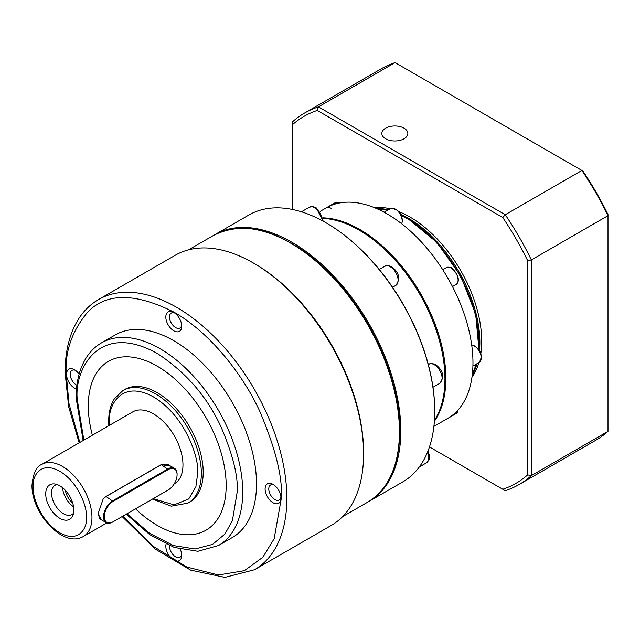 <?xml version="1.0" encoding="UTF-8"?>
<svg xmlns="http://www.w3.org/2000/svg" width="640" height="640" viewBox="0 0 640 640"><rect width="100%" height="100%" fill="white"/><g stroke="black" fill="none" stroke-linecap="round" stroke-linejoin="round"><path stroke-width="0.96" d="M399.664 424.48A153.264 88.488 -120 0 0 296.88 246.464M368.224 501.832A154.04 88.936 -120 0 0 368.912 501.44A154.04 88.936 -120 0 0 392.528 378.008A154.04 88.936 -120 0 0 291.896 242.264A154.04 88.936 -120 0 0 214.872 234.632A154.04 88.936 -120 0 0 214.192 235.04M368.912 501.44L402.832 481.864A154.04 88.936 -120 0 0 434.736 411.344A154.04 88.936 -120 0 0 325.816 222.68A154.04 88.936 -120 0 0 325.808 222.68A154.04 88.936 -120 0 0 248.792 215.056L214.872 234.632M434.736 411.024A153.264 88.488 -120 0 0 434.736 410.704A153.264 88.488 -120 0 0 326.36 223L325.816 222.688L326.36 223M434.44 420.384A121.544 70.176 -120 0 0 442.72 355.224A121.544 70.176 -120 0 0 378.4 243.832A121.544 70.176 -120 0 0 358.992 230.056A121.544 70.176 -120 0 0 323.208 218.408M442.68 355.008A120.76 69.72 -120 0 0 442.64 354.792A120.76 69.72 -120 0 0 378.736 244.112A120.76 69.72 -120 0 0 378.568 243.976M434.376 421.312A121.544 70.176 -120 0 0 359.912 229.528A121.544 70.176 -120 0 0 323.104 217.84M433.896 426.4L447.8 418.376A121.544 70.176 -120 0 0 472.968 362.736A121.544 70.176 -120 0 0 447.8 278.024A121.544 70.176 -120 0 0 387.032 213.872A121.544 70.176 -120 0 0 326.256 207.856L326.256 207.856A9.752 5.632 60 0 1 331.128 208.336M400.512 214.176A101.392 58.544 60 0 1 479.864 342.304A101.392 58.544 60 0 1 479.456 350.904M477.04 363.68A101.392 58.544 60 0 1 472.264 375.008M471.968 377.272A101.392 58.544 -120 0 0 478.88 362.616M480.8 353.832A101.392 58.544 -120 0 0 481.704 341.24A101.392 58.544 -120 0 0 398.648 211.544M385.648 128.168A13 7.504 0 0 0 381.84 133.472A13 7.504 0 0 0 389.864 140.408A13 7.504 0 0 0 404.032 138.784A13 7.504 0 0 0 407.84 133.472A13 7.504 0 0 0 399.816 126.544A13 7.504 0 0 0 385.648 128.168M390.08 208.816A101.392 58.544 -120 0 0 373.936 207.472M292.352 209.448L292.352 124.8A211.888 122.336 60 0 1 317.24 110.432L502.776 217.544A211.888 122.336 60 0 1 527.664 260.656L527.664 474.888A211.888 122.336 60 0 1 502.776 489.264L429.464 446.936M376.048 208.344A101.392 58.544 60 0 1 388.24 209.872M317.24 110.432L318.448 106.88A214.488 123.832 -120 0 0 304.6 113.032A214.488 123.832 -120 0 0 292.352 121.944L292.352 124.8M519.088 484.536L595.752 440.28A214.488 123.832 -120 0 0 608 431.368L531.344 475.624A214.488 123.832 -120 0 1 519.088 484.536A214.488 123.832 -120 0 1 505.248 490.688L502.776 489.264M527.664 260.656L531.344 259.928L531.344 475.624L527.664 474.888M608 431.368L608 215.664A214.488 123.832 -120 0 0 581.904 170.472L582.872 171.024A212.408 122.632 -120 0 1 608 214.552L608 215.664L531.344 259.928A214.488 123.832 -120 0 0 505.248 214.728L502.776 217.544M395.104 62.624L581.904 170.472L505.248 214.728L318.448 106.88L395.104 62.624A214.488 123.832 -120 0 0 381.264 68.776L304.6 113.032M331.28 525.424A155.992 90.064 -120 0 0 363.592 454.008A155.992 90.064 -120 0 0 253.288 262.96A155.992 90.064 -120 0 0 175.296 255.232L98.544 299.544A155.992 90.064 60 0 1 218.744 341.336A155.992 90.064 60 0 1 286.84 498.32A155.992 90.064 60 0 1 254.528 569.736L331.28 525.424M253.288 262.96L254.664 263.76A154.04 88.936 -120 0 1 363.592 452.416L363.592 454.008M265.104 488.96A11.24 6.488 60 0 1 273.048 484.368A11.24 6.488 60 0 1 281 498.136A11.24 6.488 60 0 1 273.048 502.728A11.24 6.488 60 0 1 265.104 488.96M274.032 485.008A8.64 4.992 -120 0 0 270.568 485A8.64 4.992 -120 0 0 268.776 488.96A8.64 4.992 -120 0 0 272.552 497.656A8.64 4.992 -120 0 0 279.208 499.968A8.64 4.992 -120 0 0 280.936 496.968M76.512 388.96A11.24 6.488 60 0 1 66.56 374.328A11.24 6.488 60 0 1 74.504 369.744A11.24 6.488 60 0 1 79.128 374.128M75.488 370.376A8.64 4.992 -120 0 0 72.024 370.376A8.64 4.992 -120 0 0 70.232 374.328A8.64 4.992 -120 0 0 76.92 385.216M101.496 342.872L115.28 334.912A116.992 67.544 60 0 1 205.432 366.256A116.992 67.544 60 0 1 256.504 483.992A116.992 67.544 60 0 1 232.272 537.552L218.488 545.512A116.992 67.544 60 0 0 242.72 491.952A116.992 67.544 60 0 0 191.648 374.216A116.992 67.544 60 0 0 101.496 342.872C95.56 346.32 90.6 351.08 86.616 357.16C79.64 368.04 76.136 381.664 76.12 398.024L83.144 440.528M180.24 549.248A11.24 6.488 60 0 1 181.728 555.448A11.24 6.488 60 0 1 173.776 560.04A11.24 6.488 60 0 1 165.832 546.272A11.24 6.488 60 0 1 166.088 544.104M169.536 545.624A8.64 4.992 -120 0 0 169.504 546.272A8.64 4.992 -120 0 0 173.28 554.968A8.64 4.992 -120 0 0 179.936 557.28A8.64 4.992 -120 0 0 181.664 554.288M165.832 317.016A11.24 6.488 60 0 1 173.776 312.424A11.24 6.488 60 0 1 181.728 326.192A11.24 6.488 60 0 1 173.776 330.784A11.24 6.488 60 0 1 165.832 317.016M174.76 313.064A8.64 4.992 -120 0 0 171.296 313.056A8.64 4.992 -120 0 0 169.504 317.016A8.64 4.992 -120 0 0 173.28 325.712A8.64 4.992 -120 0 0 179.936 328.024A8.64 4.992 -120 0 0 181.664 325.024M108.496 361.344A97.496 56.288 -120 0 0 88.312 405.976A97.496 56.288 -120 0 0 92.368 435.2A97.496 56.288 60 0 1 88.296 405.984A97.496 56.288 60 0 1 108.488 361.352A97.496 56.288 60 0 1 183.616 387.472A97.496 56.288 60 0 1 226.168 485.584A97.496 56.288 60 0 1 205.976 530.216A97.496 56.288 60 0 1 135.544 508.824M122.896 390.56L124.752 389.488A65 37.528 60 0 1 174.84 406.896A65 37.528 60 0 1 203.208 472.312A65 37.528 60 0 1 189.752 502.064L187.888 503.136A65 37.528 60 0 0 201.352 473.384A65 37.528 60 0 0 172.984 407.968A65 37.528 60 0 0 122.896 390.56L114.384 398.824C110.584 404.88 108.68 412.4 108.672 421.376L108.824 425.704M41.76 464.424C36.432 466.312 33.184 473.192 32 485.056C31.2 512.752 63.144 548.728 83.352 536.472A41.6 24.016 60 0 0 91.968 517.424A41.6 24.016 60 0 0 73.816 475.568A41.6 24.016 60 0 0 41.76 464.424L132.76 411.88A41.6 24.016 60 0 1 164.808 423.024A41.6 24.016 60 0 1 182.968 464.888A41.6 24.016 60 0 1 174.352 483.928L174.04 484.112M101.72 520.024L98.04 513.912L103.248 498.752L106.008 496.472L161.16 464.632L170.704 466.152M103.16 498.856L105.752 496.728L160.904 464.888L168.144 464.672L174.392 468.28A13 7.504 -60 0 1 177.088 474.232L177.088 474.656A12.48 7.208 -60 0 1 168.264 489.936L113.112 521.776A12.48 7.208 -60 0 1 104.288 516.688A12.48 7.208 -60 0 1 113.112 501.4L168.264 469.56A12.48 7.208 -60 0 1 177.088 474.656M113.112 521.776L112.744 521.992A13 7.504 -60 0 1 106.24 522.632A13 7.504 -60 0 1 103.552 516.688A13 7.504 -60 0 1 112.744 500.76L167.896 468.92A13 7.504 -60 0 1 174.392 468.28M45.728 493.912A19.904 11.488 60 0 1 54.776 483.96A19.904 11.488 60 0 1 73.872 510.16A19.904 11.488 60 0 1 72.944 515.424A19.904 11.488 60 0 1 57.248 516.544A19.904 11.488 60 0 1 45.728 493.912M57.16 484.552A16.896 9.76 -120 0 0 55.024 485.28A16.896 9.76 -120 0 0 51.528 493.016A16.896 9.76 -120 0 0 58.904 510.024A16.896 9.76 -120 0 0 71.928 514.552A16.896 9.76 -120 0 0 73.624 513.064M135.56 508.816A97.496 56.288 -120 0 0 205.992 530.208M106.24 522.632L100 519.032L98.04 513.776M62.592 487.72A16.896 9.76 -120 0 0 73.592 506.776M72.712 503.032A13.136 7.584 60 0 1 65.392 490.352M390.304 266.784A11.048 6.376 -120 0 0 384.784 266.24L388.072 265.512L391.608 266.656C399.224 272.512 400.632 278.752 395.832 285.376A11.048 6.376 -120 0 0 397.52 276.52A11.048 6.376 -120 0 0 390.304 266.784M322.592 220.88A11.048 6.376 -120 0 0 314.784 207.808A11.048 6.376 -120 0 0 309.264 207.264L312.552 206.536L316.088 207.68L323.312 221.272M434.288 364.712A11.048 6.376 -120 0 0 428.768 364.168L432.056 363.44L435.592 364.584C443.208 370.44 444.616 376.68 439.816 383.304A11.048 6.376 -120 0 0 441.504 374.448A11.048 6.376 -120 0 0 434.288 364.712M472.92 366.056L479.224 362.416A9.752 5.632 -120 0 0 480.72 354.608A9.752 5.632 -120 0 0 474.352 346.016A9.752 5.632 -120 0 0 471.712 345.096M401.672 223.776A9.752 5.632 -120 0 0 402.192 221.04A9.752 5.632 -120 0 0 395.304 209.096A9.752 5.632 -120 0 0 390.424 208.616L384.12 212.256M478.688 349.712A101.392 58.544 -120 0 0 407.248 218.648A101.392 58.544 -120 0 0 401.16 215.432M387.32 210.408A101.392 58.544 -120 0 0 377.384 208.928M452.48 286.584L456.072 284.504A9.752 5.632 -120 0 0 457.568 276.696A9.752 5.632 -120 0 0 451.2 268.104A9.752 5.632 -120 0 0 446.32 267.624L442.728 269.696M419.296 466.976L426.496 462.816A11.048 6.376 -120 0 0 427.536 452.144M447.8 418.376L456.072 413.6A9.752 5.632 -120 0 0 458.048 410M472.432 373.56A101.392 58.544 -120 0 0 476.12 364.208M338.624 203.16A9.752 5.632 -120 0 0 334.528 203.08L320.136 211.384M79.832 442.44L69.04 403.944L66.232 374.144C64.8 351.728 71.968 331.032 87.744 312.048C106.416 292.696 135.096 292.696 173.776 312.048C210.288 332.632 243.312 375.2 259.816 411.392C275.584 448.592 282.76 477.568 281.32 498.32L274.168 538.736L262.824 557.272L244.352 570.68L218.456 574.984L186.856 567.048L153.432 546.424L122.824 516.176M399.44 431.72A154.04 88.936 -120 0 0 332.2 276.704A154.04 88.936 -120 0 0 213.496 235.432C244.232 220.112 279.712 229.664 319.944 264.088C366.112 304.448 400.576 376.488 399.816 431.192C399.424 465.552 388.664 489.232 367.536 502.24A154.04 88.936 -120 0 0 399.44 431.72M83.848 440.12L77.264 399.616C74.048 370.752 98.04 320.528 157.232 353.44C185.992 372.264 207.32 396.888 221.208 427.312C232.936 454.976 238.272 476.52 237.2 491.952L232.4 520.688L224.856 534.12L212.552 544.4L195.152 548.976L173.472 545.576L149.736 533.392L126.968 513.784M109.504 425.312L109.432 422.432C107.664 406.512 120.896 378.8 153.552 396.96C186.208 416.512 199.448 459.504 197.68 473.384L195.896 486.68L188.76 498.936L174.088 504.856L153.192 498.64M33.144 486.648C32.072 477.024 40.072 460.288 59.8 471.256C79.528 483.064 87.528 509.04 86.456 517.424C87.528 527.048 79.528 543.792 59.8 532.816C40.072 521.008 32.072 495.032 33.144 486.648M113.112 501.4L106.008 496.472M161.16 464.632L168.264 469.56M471.704 345.008L474.744 345.976C481.344 350.768 482.832 356.248 479.224 362.416M390.424 208.616C397.584 208.584 401.584 212.616 402.424 220.72L401.744 223.832M377.064 208.792L387.608 210.24M400.928 214.952L407.904 218.584L436.864 242.376L460.816 276.176L475.704 314.248L478.992 350.152M434.736 410.704L434.736 411.344M392.552 287.272L395.832 285.376M432.976 387.248L439.816 383.304M442.64 354.792L442.72 355.224M379.24 269.44L384.784 266.24M301.416 211.792L309.264 207.264M428.28 364.448L428.768 364.168M428.096 450.744L429.544 456.32L429.208 459.224L426.496 462.816M458.272 409.752L456.072 413.6M338.952 203.096L337.728 202.688L334.528 203.08M476.408 364.048L472.392 373.912M456.072 284.504C458.4 282.824 458.912 279.936 457.616 275.84L453.816 269.784C451.04 268.56 453.024 266.552 446.32 267.624M98.544 299.544C90.752 304.072 84.232 310.328 78.992 318.328C69.76 332.688 65.128 350.768 65.088 372.552L68.672 406.8L79.168 442.824M367.536 502.24L342.6 516.632M83.352 536.472L106.832 522.92M122.152 516.56L155.32 549.12L190.68 570.136L224.888 577.376L254.528 569.736M213.496 235.432L188.56 249.824M126.248 514.192L149.832 534.696L174.352 547.464L197.912 551.288L218.488 545.512M152.456 499.064L171.304 506.168L187.888 503.136"/></g></svg>
